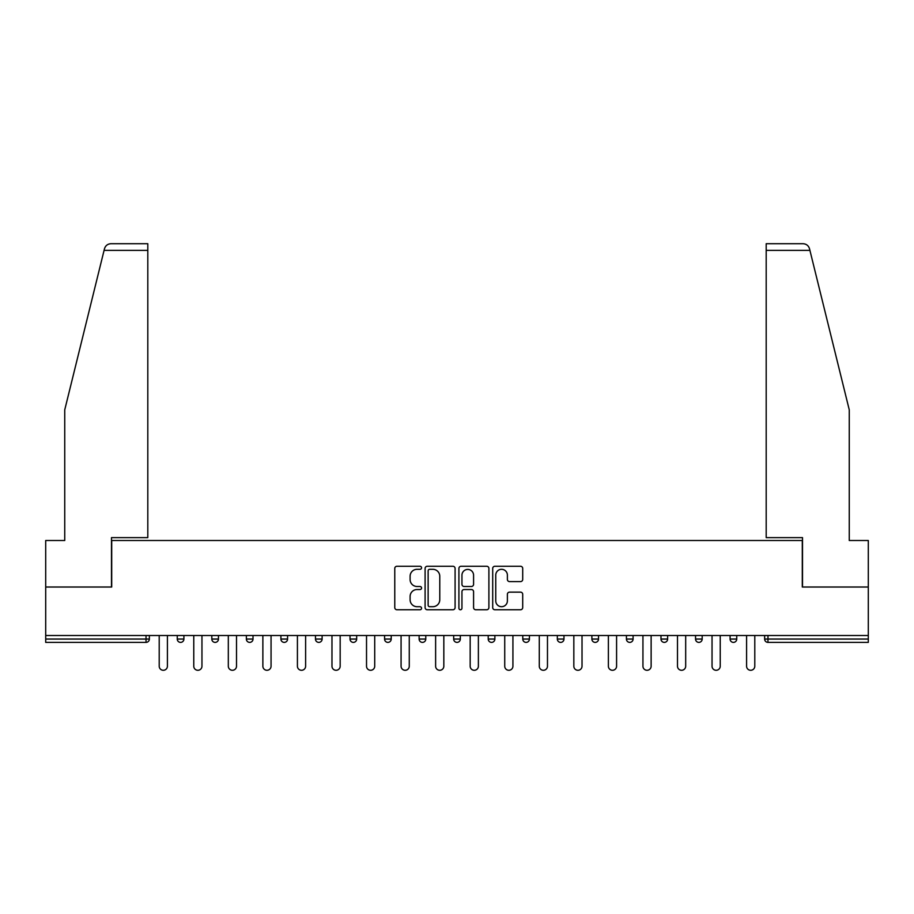 <?xml version="1.0" encoding="UTF-8"?>
<svg xmlns="http://www.w3.org/2000/svg" width="914" height="914" viewBox="0 0 914 914"><rect width="100%" height="100%" fill="white"/><g stroke="black" fill="none" stroke-linecap="round" stroke-linejoin="round"><path stroke-width="1.37" d="M421.56 567.788A1.52 1.52 0 0 0 420.04 566.269L396.939 566.269A2.171 2.171 0 0 0 394.768 568.439L394.768 607.57A2.171 2.171 0 0 0 396.939 609.752L420.04 609.752A1.52 1.52 0 0 0 421.56 608.233A1.52 1.52 0 0 0 420.04 606.702L417.047 606.702A6.958 6.958 0 0 1 410.1 599.744L410.1 596.488A6.958 6.958 0 0 1 417.047 589.53L420.04 589.53A1.52 1.52 0 0 0 421.56 588.01A1.52 1.52 0 0 0 420.04 586.491L417.047 586.491A6.958 6.958 0 0 1 410.1 579.533L410.1 576.266A6.958 6.958 0 0 1 417.047 569.308L420.04 569.308A1.52 1.52 0 0 0 421.56 567.788M520.534 581.601A2.171 2.171 0 0 0 522.705 579.419L522.705 568.439A2.171 2.171 0 0 0 520.534 566.269L494.885 566.269A2.171 2.171 0 0 0 492.703 568.439L492.703 607.57A2.171 2.171 0 0 0 494.885 609.752L520.534 609.752A2.171 2.171 0 0 0 522.705 607.57L522.705 594.317A2.171 2.171 0 0 0 520.534 592.135L509.555 592.135A2.171 2.171 0 0 0 507.384 594.317L507.384 600.886A5.815 5.815 0 0 1 501.569 606.702A5.815 5.815 0 0 1 495.754 600.886L495.754 575.123A5.815 5.815 0 0 1 501.569 569.308A5.815 5.815 0 0 1 507.384 575.123L507.384 579.419A2.171 2.171 0 0 0 509.555 581.601L520.534 581.601M104.082 250.356L104.482 248.757C105.487 245.615 107.635 243.935 110.925 243.707L147.805 243.707L147.805 250.356L104.082 250.356L64.745 409.826L64.745 540.505L45.7 540.505L45.7 587.016L111.702 587.016L111.702 540.505L802.298 540.505L802.298 587.016L868.3 587.016L868.3 635.516L45.7 635.516L45.7 639.057L146.034 639.057L146.034 635.516M147.805 250.356L147.805 537.626L111.485 537.626L111.485 587.016L45.7 587.016L45.7 635.516M455.092 568.439A2.171 2.171 0 0 0 452.921 566.269L427.272 566.269A2.171 2.171 0 0 0 425.101 568.439L425.101 607.57A2.171 2.171 0 0 0 427.272 609.752L452.921 609.752A2.171 2.171 0 0 0 455.092 607.57L455.092 568.439M461.079 566.269L486.728 566.269A2.171 2.171 0 0 1 488.899 568.439L488.899 607.57A2.171 2.171 0 0 1 486.728 609.752L475.748 609.752A2.171 2.171 0 0 1 473.578 607.57L473.578 591.701A2.171 2.171 0 0 0 471.407 589.53L464.118 589.53A2.171 2.171 0 0 0 461.947 591.701L461.947 608.233A1.52 1.52 0 0 1 460.428 609.752A1.52 1.52 0 0 1 458.908 608.233L458.908 568.439A2.171 2.171 0 0 1 461.079 566.269M146.034 642.382A3.325 3.325 0 0 0 149.359 639.057L146.034 639.057L146.034 642.382A3.325 3.325 0 0 0 149.359 639.057L149.359 635.516L149.359 639.057A3.325 3.325 0 0 1 146.034 642.382L45.7 642.382L45.7 639.057M868.3 635.516L868.3 642.382L767.966 642.382A3.325 3.325 0 0 1 764.641 639.057L764.641 635.516M177.259 635.516L177.259 639.057L177.259 635.516M180.584 642.382A3.325 3.325 0 0 1 177.259 639.057A3.325 3.325 0 0 0 180.584 642.382A3.325 3.325 0 0 0 183.908 639.057L183.908 635.516L183.908 639.057A3.325 3.325 0 0 1 180.584 642.382A3.325 3.325 0 0 1 177.259 639.057L183.908 639.057A3.325 3.325 0 0 1 180.584 642.382M211.82 635.516L211.82 639.057L211.82 635.516M218.457 635.516L218.457 639.057L218.457 635.516M246.369 635.516L246.369 639.057L246.369 635.516M253.007 635.516L253.007 639.057L253.007 635.516M280.918 635.516L280.918 639.057L280.918 635.516M287.567 635.516L287.567 639.057L287.567 635.516M315.467 635.516L315.467 639.057L315.467 635.516M322.116 635.516L322.116 639.057L322.116 635.516M356.666 635.516L356.666 639.057L350.028 639.057A3.325 3.325 0 0 0 353.341 642.382A3.325 3.325 0 0 1 350.028 639.057L350.028 635.516M384.577 635.516L384.577 639.057L384.577 635.516M391.215 635.516L391.215 639.057L391.215 635.516M419.126 635.516L419.126 639.057L419.126 635.516M425.775 635.516L425.775 639.057L425.775 635.516M453.675 635.516L453.675 639.057L453.675 635.516M460.325 635.516L460.325 639.057L460.325 635.516M488.225 635.516L488.225 639.057L488.225 635.516M494.874 635.516L494.874 639.057L494.874 635.516M522.785 635.516L522.785 639.057L522.785 635.516M529.423 635.516L529.423 639.057A3.325 3.325 0 0 1 526.098 642.382A3.325 3.325 0 0 1 522.785 639.057L529.423 639.057A3.325 3.325 0 0 1 526.098 642.382M557.334 635.516L557.334 639.057L557.334 635.516M563.972 635.516L563.972 639.057L563.972 635.516M591.884 635.516L591.884 639.057L591.884 635.516M598.533 635.516L598.533 639.057L598.533 635.516M633.082 635.516L633.082 639.057A3.325 3.325 0 0 1 629.757 642.382A3.325 3.325 0 0 1 626.433 639.057L626.433 635.516M667.631 635.516L667.631 639.057A3.325 3.325 0 0 1 664.307 642.382A3.325 3.325 0 0 1 660.993 639.057L660.993 635.516M702.181 635.516L702.181 639.057A3.325 3.325 0 0 1 698.867 642.382A3.325 3.325 0 0 1 695.543 639.057L695.543 635.516M736.741 635.516L736.741 639.057A3.325 3.325 0 0 1 733.416 642.382A3.325 3.325 0 0 1 730.092 639.057L730.092 635.516M215.133 642.382A3.325 3.325 0 0 1 211.82 639.057A3.325 3.325 0 0 0 215.133 642.382A3.325 3.325 0 0 0 218.457 639.057A3.325 3.325 0 0 1 215.133 642.382A3.325 3.325 0 0 1 211.82 639.057L218.457 639.057A3.325 3.325 0 0 1 215.133 642.382M249.693 642.382A3.325 3.325 0 0 1 246.369 639.057A3.325 3.325 0 0 0 249.693 642.382A3.325 3.325 0 0 0 253.007 639.057A3.325 3.325 0 0 1 249.693 642.382A3.325 3.325 0 0 1 246.369 639.057L253.007 639.057A3.325 3.325 0 0 1 249.693 642.382M284.243 642.382A3.325 3.325 0 0 1 280.918 639.057A3.325 3.325 0 0 0 284.243 642.382A3.325 3.325 0 0 0 287.567 639.057A3.325 3.325 0 0 1 284.243 642.382A3.325 3.325 0 0 1 280.918 639.057L287.567 639.057A3.325 3.325 0 0 1 284.243 642.382M318.792 642.382A3.325 3.325 0 0 1 315.467 639.057A3.325 3.325 0 0 0 318.792 642.382A3.325 3.325 0 0 0 322.116 639.057A3.325 3.325 0 0 1 318.792 642.382A3.325 3.325 0 0 1 315.467 639.057L322.116 639.057A3.325 3.325 0 0 1 318.792 642.382M353.341 642.382A3.325 3.325 0 0 0 356.666 639.057A3.325 3.325 0 0 1 353.341 642.382A3.325 3.325 0 0 1 350.028 639.057M387.902 642.382A3.325 3.325 0 0 1 384.577 639.057L391.215 639.057A3.325 3.325 0 0 1 387.902 642.382A3.325 3.325 0 0 0 391.215 639.057A3.325 3.325 0 0 1 387.902 642.382M422.451 642.382A3.325 3.325 0 0 1 419.126 639.057L425.775 639.057A3.325 3.325 0 0 1 422.451 642.382A3.325 3.325 0 0 0 425.775 639.057M457 642.382A3.325 3.325 0 0 1 453.675 639.057A3.325 3.325 0 0 0 457 642.382A3.325 3.325 0 0 0 460.325 639.057A3.325 3.325 0 0 1 457 642.382A3.325 3.325 0 0 1 453.675 639.057L460.325 639.057M491.549 642.382A3.325 3.325 0 0 1 488.225 639.057A3.325 3.325 0 0 0 491.549 642.382A3.325 3.325 0 0 0 494.874 639.057A3.325 3.325 0 0 1 491.549 642.382A3.325 3.325 0 0 1 488.225 639.057L494.874 639.057A3.325 3.325 0 0 1 491.549 642.382M560.659 642.382A3.325 3.325 0 0 1 557.334 639.057L563.972 639.057A3.325 3.325 0 0 1 560.659 642.382A3.325 3.325 0 0 0 563.972 639.057M595.208 642.382A3.325 3.325 0 0 1 591.884 639.057A3.325 3.325 0 0 0 595.208 642.382A3.325 3.325 0 0 0 598.533 639.057A3.325 3.325 0 0 1 595.208 642.382A3.325 3.325 0 0 1 591.884 639.057L598.533 639.057M429.66 569.308A1.52 1.52 0 0 0 428.14 570.839L428.14 605.182A1.52 1.52 0 0 0 429.66 606.702L432.813 606.702A6.958 6.958 0 0 0 439.771 599.744L439.771 576.266A6.958 6.958 0 0 0 432.813 569.308L429.66 569.308M473.578 575.237A5.815 5.815 0 0 0 467.762 569.422A5.815 5.815 0 0 0 461.947 575.237L461.947 584.309A2.171 2.171 0 0 0 464.118 586.491L471.407 586.491A2.171 2.171 0 0 0 473.578 584.309L473.578 575.237M159.207 635.516L159.207 666.192A4.102 4.102 0 0 0 163.309 670.293A4.102 4.102 0 0 0 167.411 666.192L167.411 635.516M193.768 635.516L193.768 666.192A4.102 4.102 0 0 0 197.858 670.293A4.102 4.102 0 0 0 201.96 666.192L201.96 635.516M228.317 635.516L228.317 666.192A4.102 4.102 0 0 0 232.407 670.293A4.102 4.102 0 0 0 236.509 666.192L236.509 635.516M262.866 635.516L262.866 666.192A4.102 4.102 0 0 0 266.968 670.293A4.102 4.102 0 0 0 271.058 666.192L271.058 635.516M297.416 635.516L297.416 666.192A4.102 4.102 0 0 0 301.517 670.293A4.102 4.102 0 0 0 305.619 666.192L305.619 635.516M331.976 635.516L331.976 666.192A4.102 4.102 0 0 0 336.066 670.293A4.102 4.102 0 0 0 340.168 666.192L340.168 635.516M147.805 243.707L121.231 243.707L147.805 243.707M104.482 248.757C105.099 246.974 105.099 246.974 104.482 248.757C105.099 246.974 105.099 246.974 104.482 248.757M809.918 250.356L766.195 250.356L766.195 537.626L802.515 537.626L802.515 587.016L868.3 587.016L868.3 540.505L849.255 540.505L849.255 409.826L809.518 248.757C808.901 246.974 808.901 246.974 809.518 248.757C808.901 246.974 808.901 246.974 809.518 248.757C808.513 245.615 806.365 243.935 803.075 243.707L766.195 243.707L803.075 243.707M766.195 250.356L766.195 243.707M366.525 635.516L366.525 666.192A4.102 4.102 0 0 0 370.616 670.293A4.102 4.102 0 0 0 374.717 666.192L374.717 635.516M401.075 635.516L401.075 666.192A4.102 4.102 0 0 0 405.176 670.293A4.102 4.102 0 0 0 409.266 666.192L409.266 635.516M435.624 635.516L435.624 666.192A4.102 4.102 0 0 0 439.725 670.293A4.102 4.102 0 0 0 443.827 666.192L443.827 635.516M470.173 635.516L470.173 666.192A4.102 4.102 0 0 0 474.275 670.293A4.102 4.102 0 0 0 478.376 666.192L478.376 635.516M504.734 635.516L504.734 666.192A4.102 4.102 0 0 0 508.824 670.293A4.102 4.102 0 0 0 512.925 666.192L512.925 635.516M539.283 635.516L539.283 666.192A4.102 4.102 0 0 0 543.384 670.293A4.102 4.102 0 0 0 547.475 666.192L547.475 635.516M573.832 635.516L573.832 666.192A4.102 4.102 0 0 0 577.934 670.293A4.102 4.102 0 0 0 582.024 666.192L582.024 635.516M608.381 635.516L608.381 666.192A4.102 4.102 0 0 0 612.483 670.293A4.102 4.102 0 0 0 616.584 666.192L616.584 635.516M642.942 635.516L642.942 666.192A4.102 4.102 0 0 0 647.032 670.293A4.102 4.102 0 0 0 651.134 666.192L651.134 635.516M677.491 635.516L677.491 666.192A4.102 4.102 0 0 0 681.593 670.293A4.102 4.102 0 0 0 685.683 666.192L685.683 635.516M712.04 635.516L712.04 666.192A4.102 4.102 0 0 0 716.142 670.293A4.102 4.102 0 0 0 720.232 666.192L720.232 635.516M746.589 635.516L746.589 666.192A4.102 4.102 0 0 0 750.691 670.293A4.102 4.102 0 0 0 754.793 666.192L754.793 635.516M767.966 635.516L767.966 639.057L868.3 639.057M764.641 639.057L767.966 639.057L767.966 642.382M629.757 642.382A3.325 3.325 0 0 0 633.082 639.057L626.433 639.057M664.307 642.382A3.325 3.325 0 0 0 667.631 639.057L660.993 639.057M698.867 642.382A3.325 3.325 0 0 0 702.181 639.057L695.543 639.057M733.416 642.382A3.325 3.325 0 0 0 736.741 639.057L730.092 639.057"/></g></svg>

